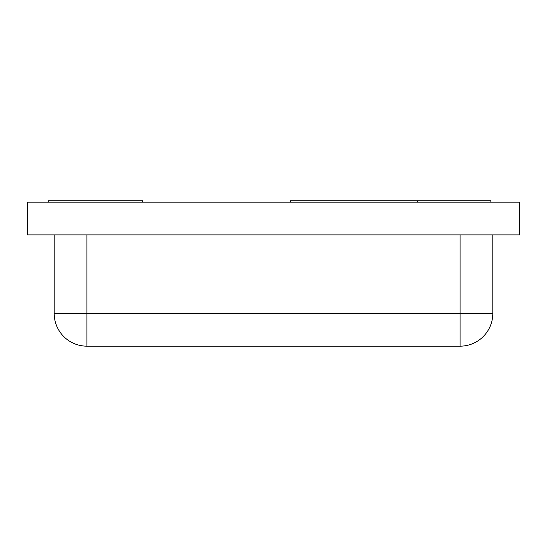 <?xml version="1.0" encoding="UTF-8"?>
<svg xmlns="http://www.w3.org/2000/svg" width="547" height="547" viewBox="0 0 547 547"><rect width="100%" height="100%" fill="white"/><g stroke="black" fill="none" stroke-linecap="round" stroke-linejoin="round"><path stroke-width="0.82" d="M290.519 202.144L290.519 200.831L490.844 200.831L490.844 202.144L490.844 200.831M48.3 202.144L48.3 200.831L142.569 200.831L142.569 202.144M519.65 202.144L27.35 202.144L27.35 234.875L519.65 234.875L519.65 202.144M460.075 346.169A32.731 32.731 0 0 0 492.806 313.431L492.806 234.875L492.806 313.431L460.075 313.431L460.075 346.169L86.925 346.169A32.731 32.731 0 0 1 54.194 313.431A32.731 32.731 0 0 0 86.925 346.169L86.925 313.431L54.194 313.431L54.194 234.875M460.075 234.875L460.075 313.431L86.925 313.431L86.925 234.875M417.525 202.144L417.525 200.831"/></g></svg>
